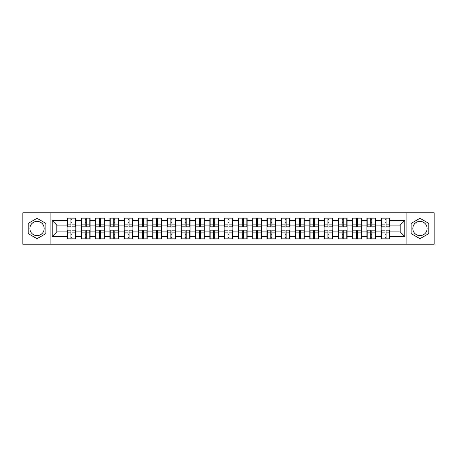<?xml version="1.0" encoding="UTF-8"?>
<svg xmlns="http://www.w3.org/2000/svg" width="457" height="457" viewBox="0 0 457 457"><rect width="100%" height="100%" fill="white"/><g stroke="black" fill="none" stroke-linecap="round" stroke-linejoin="round"><path stroke-width="0.69" d="M419.966 221.359A7.141 7.141 0 0 0 412.825 228.5A7.141 7.141 0 0 0 419.966 235.641A7.141 7.141 0 0 0 427.101 228.5A7.141 7.141 0 0 0 419.966 221.359M37.034 235.641A7.141 7.141 0 0 1 29.899 228.5A7.141 7.141 0 0 1 37.034 221.359A7.141 7.141 0 0 1 44.175 228.5A7.141 7.141 0 0 1 37.034 235.641M406.879 244.198L434.15 244.198L434.15 212.802L406.879 212.802L406.879 244.198L50.121 244.198L50.121 212.802L22.85 212.802L22.85 244.198L50.121 244.198M406.879 212.802L50.121 212.802M400.195 231.888L400.195 225.112L389.901 225.112L389.901 231.888L400.195 231.888L404.771 236.463L404.771 220.537L389.901 220.537L389.901 218.16L381.207 218.16L381.207 225.112L375.62 225.112L375.62 231.888L381.207 231.888L381.207 225.112M404.771 236.463L389.901 236.463L389.901 238.84L381.207 238.84L381.207 236.463L375.62 236.463L375.62 238.84L366.925 238.84L366.925 236.463L361.344 236.463L361.344 238.84L352.65 238.84L352.65 236.463L347.069 236.463L347.069 238.84L338.374 238.84L338.374 236.463L332.787 236.463L332.787 238.84L324.093 238.84L324.093 236.463L318.512 236.463L318.512 238.84L309.817 238.84L309.817 236.463L304.236 236.463L304.236 238.84L295.542 238.84L295.542 236.463L289.955 236.463L289.955 238.84L281.261 238.84L281.261 236.463L275.68 236.463L275.68 238.84L266.985 238.84L266.985 236.463L261.404 236.463L261.404 238.84L252.71 238.84L252.71 236.463L247.123 236.463L247.123 238.84L238.428 238.84L238.428 236.463L232.847 236.463L232.847 238.84L224.153 238.84L224.153 236.463L218.572 236.463L218.572 238.84L209.877 238.84L209.877 236.463L204.29 236.463L204.29 238.84L195.596 238.84L195.596 236.463L190.015 236.463L190.015 238.84L181.32 238.84L181.32 236.463L175.739 236.463L175.739 238.84L167.045 238.84L167.045 236.463L161.458 236.463L161.458 238.84L152.764 238.84L152.764 236.463L147.183 236.463L147.183 238.84L138.488 238.84L138.488 236.463L132.907 236.463L132.907 238.84L124.213 238.84L124.213 236.463L118.626 236.463L118.626 238.84L109.931 238.84L109.931 236.463L104.35 236.463L104.35 238.84L95.656 238.84L95.656 236.463L90.075 236.463L90.075 238.84L81.38 238.84L81.38 236.463L75.793 236.463L75.793 238.84L67.099 238.84L67.099 236.463L52.229 236.463L52.229 220.537L67.099 220.537L67.099 225.112L56.805 225.112L56.805 231.888L67.099 231.888L67.099 225.112M381.207 220.537L375.62 220.537L375.62 218.16L366.925 218.16L366.925 220.537L361.344 220.537L361.344 218.16L352.65 218.16L352.65 220.537L347.069 220.537L347.069 218.16L338.374 218.16L338.374 220.537L332.787 220.537L332.787 218.16L324.093 218.16L324.093 220.537L318.512 220.537L318.512 218.16L309.817 218.16L309.817 220.537L304.236 220.537L304.236 218.16L295.542 218.16L295.542 220.537L289.955 220.537L289.955 218.16L281.261 218.16L281.261 220.537L275.68 220.537L275.68 218.16L266.985 218.16L266.985 220.537L261.404 220.537L261.404 218.16L252.71 218.16L252.71 220.537L247.123 220.537L247.123 218.16L238.428 218.16L238.428 220.537L232.847 220.537L232.847 218.16L224.153 218.16L224.153 220.537L218.572 220.537L218.572 218.16L209.877 218.16L209.877 220.537L204.29 220.537L204.29 218.16L195.596 218.16L195.596 220.537L190.015 220.537L190.015 218.16L181.32 218.16L181.32 220.537L175.739 220.537L175.739 218.16L167.045 218.16L167.045 220.537L161.458 220.537L161.458 218.16L152.764 218.16L152.764 220.537L147.183 220.537L147.183 218.16L138.488 218.16L138.488 220.537L132.907 220.537L132.907 218.16L124.213 218.16L124.213 220.537L118.626 220.537L118.626 218.16L109.931 218.16L109.931 220.537L104.35 220.537L104.35 218.16L95.656 218.16L95.656 220.537L90.075 220.537L90.075 218.16L81.38 218.16L81.38 220.537L75.793 220.537L75.793 218.16L67.099 218.16L67.099 220.537M381.207 231.888L381.207 236.463M375.62 231.888L375.62 236.463M375.62 220.537L375.62 225.112M361.344 231.888L366.925 231.888L366.925 225.112L361.344 225.112L361.344 236.463M366.925 231.888L366.925 236.463M366.925 220.537L366.925 225.112M361.344 220.537L361.344 225.112M347.069 231.888L352.65 231.888L352.65 225.112L347.069 225.112L347.069 236.463M352.65 231.888L352.65 236.463M352.65 220.537L352.65 225.112M347.069 220.537L347.069 225.112M332.787 231.888L338.374 231.888L338.374 225.112L332.787 225.112L332.787 236.463M338.374 231.888L338.374 236.463M338.374 220.537L338.374 225.112M332.787 220.537L332.787 225.112M318.512 231.888L324.093 231.888L324.093 225.112L318.512 225.112L318.512 236.463M324.093 231.888L324.093 236.463M324.093 220.537L324.093 225.112M318.512 220.537L318.512 225.112M304.236 231.888L309.817 231.888L309.817 225.112L304.236 225.112L304.236 236.463M309.817 231.888L309.817 236.463M309.817 220.537L309.817 225.112M304.236 220.537L304.236 225.112M289.955 231.888L295.542 231.888L295.542 225.112L289.955 225.112L289.955 236.463M295.542 231.888L295.542 236.463M295.542 220.537L295.542 225.112M289.955 220.537L289.955 225.112M275.68 231.888L281.261 231.888L281.261 225.112L275.68 225.112L275.68 236.463M281.261 231.888L281.261 236.463M281.261 220.537L281.261 225.112M275.68 220.537L275.68 225.112M261.404 231.888L266.985 231.888L266.985 225.112L261.404 225.112L261.404 236.463M266.985 231.888L266.985 236.463M266.985 220.537L266.985 225.112M261.404 220.537L261.404 225.112M247.123 231.888L252.71 231.888L252.71 225.112L247.123 225.112L247.123 236.463M252.71 231.888L252.71 236.463M252.71 220.537L252.71 225.112M247.123 220.537L247.123 225.112M232.847 231.888L238.428 231.888L238.428 225.112L232.847 225.112L232.847 236.463M238.428 231.888L238.428 236.463M238.428 220.537L238.428 225.112M232.847 220.537L232.847 225.112M218.572 231.888L224.153 231.888L224.153 225.112L218.572 225.112L218.572 236.463M224.153 231.888L224.153 236.463M224.153 220.537L224.153 225.112M218.572 220.537L218.572 225.112M204.29 231.888L209.877 231.888L209.877 225.112L204.29 225.112L204.29 236.463M209.877 231.888L209.877 236.463M209.877 220.537L209.877 225.112M204.29 220.537L204.29 225.112M190.015 231.888L195.596 231.888L195.596 225.112L190.015 225.112L190.015 236.463M195.596 231.888L195.596 236.463M195.596 220.537L195.596 225.112M190.015 220.537L190.015 225.112M175.739 231.888L181.32 231.888L181.32 225.112L175.739 225.112L175.739 236.463M181.32 231.888L181.32 236.463M181.32 220.537L181.32 225.112M175.739 220.537L175.739 225.112M161.458 231.888L167.045 231.888L167.045 225.112L161.458 225.112L161.458 236.463M167.045 231.888L167.045 236.463M167.045 220.537L167.045 225.112M161.458 220.537L161.458 225.112M147.183 231.888L152.764 231.888L152.764 225.112L147.183 225.112L147.183 236.463M152.764 231.888L152.764 236.463M152.764 220.537L152.764 225.112M147.183 220.537L147.183 225.112M132.907 231.888L138.488 231.888L138.488 225.112L132.907 225.112L132.907 236.463M138.488 231.888L138.488 236.463M138.488 220.537L138.488 225.112M132.907 220.537L132.907 225.112M118.626 231.888L124.213 231.888L124.213 225.112L118.626 225.112L118.626 236.463M124.213 231.888L124.213 236.463M124.213 220.537L124.213 225.112M118.626 220.537L118.626 225.112M104.35 231.888L109.931 231.888L109.931 225.112L104.35 225.112L104.35 236.463M109.931 231.888L109.931 236.463M109.931 220.537L109.931 225.112M104.35 220.537L104.35 225.112M90.075 231.888L95.656 231.888L95.656 225.112L90.075 225.112L90.075 236.463M95.656 231.888L95.656 236.463M95.656 220.537L95.656 225.112M90.075 220.537L90.075 225.112M75.793 231.888L81.38 231.888L81.38 225.112L75.793 225.112L75.793 236.463M81.38 231.888L81.38 236.463M81.38 220.537L81.38 225.112M75.793 220.537L75.793 225.112M67.099 231.888L67.099 236.463M56.805 231.888L52.229 236.463M52.229 220.537L56.805 225.112M389.901 231.888L389.901 236.463M389.901 220.537L389.901 225.112M404.771 220.537L400.195 225.112M37.034 218.303L28.203 223.399L28.203 233.601L37.034 238.697L45.866 233.601L45.866 223.399L37.034 218.303M411.134 233.601L419.966 238.697L428.797 233.601L428.797 223.399L419.966 218.303L411.134 223.399L411.134 233.601M75.519 218.16L75.519 226.946L71.995 226.946L71.995 218.16M70.898 218.16L70.898 226.946L67.373 226.946L67.373 218.16M70.898 219.349L71.995 219.349M71.995 222.736L70.898 222.736M67.373 238.84L67.373 230.054L70.898 230.054L70.898 238.84M71.995 238.84L71.995 230.054L75.519 230.054L75.519 238.84M71.995 237.651L70.898 237.651M70.898 234.264L71.995 234.264M89.8 218.16L89.8 226.946L86.276 226.946L86.276 218.16M85.179 218.16L85.179 226.946L81.654 226.946L81.654 218.16M85.179 219.349L86.276 219.349M86.276 222.736L85.179 222.736M104.076 218.16L104.076 226.946L100.551 226.946L100.551 218.16M99.455 218.16L99.455 226.946L95.93 226.946L95.93 218.16M99.455 219.349L100.551 219.349M100.551 222.736L99.455 222.736M118.352 218.16L118.352 226.946L114.827 226.946L114.827 218.16M113.73 218.16L113.73 226.946L110.206 226.946L110.206 218.16M113.73 219.349L114.827 219.349M114.827 222.736L113.73 222.736M132.633 218.16L132.633 226.946L129.108 226.946L129.108 218.16M128.011 218.16L128.011 226.946L124.487 226.946L124.487 218.16M128.011 219.349L129.108 219.349M129.108 222.736L128.011 222.736M146.908 218.16L146.908 226.946L143.384 226.946L143.384 218.16M142.287 218.16L142.287 226.946L138.762 226.946L138.762 218.16M142.287 219.349L143.384 219.349M143.384 222.736L142.287 222.736M81.654 238.84L81.654 230.054L85.179 230.054L85.179 238.84M86.276 238.84L86.276 230.054L89.8 230.054L89.8 238.84M86.276 237.651L85.179 237.651M85.179 234.264L86.276 234.264M95.93 238.84L95.93 230.054L99.455 230.054L99.455 238.84M100.551 238.84L100.551 230.054L104.076 230.054L104.076 238.84M100.551 237.651L99.455 237.651M99.455 234.264L100.551 234.264M110.206 238.84L110.206 230.054L113.73 230.054L113.73 238.84M114.827 238.84L114.827 230.054L118.352 230.054L118.352 238.84M114.827 237.651L113.73 237.651M113.73 234.264L114.827 234.264M124.487 238.84L124.487 230.054L128.011 230.054L128.011 238.84M129.108 238.84L129.108 230.054L132.633 230.054L132.633 238.84M129.108 237.651L128.011 237.651M128.011 234.264L129.108 234.264M138.762 238.84L138.762 230.054L142.287 230.054L142.287 238.84M143.384 238.84L143.384 230.054L146.908 230.054L146.908 238.84M143.384 237.651L142.287 237.651M142.287 234.264L143.384 234.264M161.184 218.16L161.184 226.946L157.659 226.946L157.659 218.16M156.562 218.16L156.562 226.946L153.038 226.946L153.038 218.16M156.562 219.349L157.659 219.349M157.659 222.736L156.562 222.736M153.038 238.84L153.038 230.054L156.562 230.054L156.562 238.84M157.659 238.84L157.659 230.054L161.184 230.054L161.184 238.84M157.659 237.651L156.562 237.651M156.562 234.264L157.659 234.264M175.465 218.16L175.465 226.946L171.941 226.946L171.941 218.16M170.844 218.16L170.844 226.946L167.319 226.946L167.319 218.16M170.844 219.349L171.941 219.349M171.941 222.736L170.844 222.736M167.319 238.84L167.319 230.054L170.844 230.054L170.844 238.84M171.941 238.84L171.941 230.054L175.465 230.054L175.465 238.84M171.941 237.651L170.844 237.651M170.844 234.264L171.941 234.264M189.741 218.16L189.741 226.946L186.216 226.946L186.216 218.16M185.119 218.16L185.119 226.946L181.595 226.946L181.595 218.16M185.119 219.349L186.216 219.349M186.216 222.736L185.119 222.736M181.595 238.84L181.595 230.054L185.119 230.054L185.119 238.84M186.216 238.84L186.216 230.054L189.741 230.054L189.741 238.84M186.216 237.651L185.119 237.651M185.119 234.264L186.216 234.264M204.016 218.16L204.016 226.946L200.492 226.946L200.492 218.16M199.395 218.16L199.395 226.946L195.87 226.946L195.87 218.16M199.395 219.349L200.492 219.349M200.492 222.736L199.395 222.736M195.87 238.84L195.87 230.054L199.395 230.054L199.395 238.84M200.492 238.84L200.492 230.054L204.016 230.054L204.016 238.84M200.492 237.651L199.395 237.651M199.395 234.264L200.492 234.264M218.297 218.16L218.297 226.946L214.773 226.946L214.773 218.16M213.676 218.16L213.676 226.946L210.151 226.946L210.151 218.16M213.676 219.349L214.773 219.349M214.773 222.736L213.676 222.736M210.151 238.84L210.151 230.054L213.676 230.054L213.676 238.84M214.773 238.84L214.773 230.054L218.297 230.054L218.297 238.84M214.773 237.651L213.676 237.651M213.676 234.264L214.773 234.264M232.573 218.16L232.573 226.946L229.048 226.946L229.048 218.16M227.952 218.16L227.952 226.946L224.427 226.946L224.427 218.16M227.952 219.349L229.048 219.349M229.048 222.736L227.952 222.736M224.427 238.84L224.427 230.054L227.952 230.054L227.952 238.84M229.048 238.84L229.048 230.054L232.573 230.054L232.573 238.84M229.048 237.651L227.952 237.651M227.952 234.264L229.048 234.264M246.849 218.16L246.849 226.946L243.324 226.946L243.324 218.16M242.227 218.16L242.227 226.946L238.703 226.946L238.703 218.16M242.227 219.349L243.324 219.349M243.324 222.736L242.227 222.736M238.703 238.84L238.703 230.054L242.227 230.054L242.227 238.84M243.324 238.84L243.324 230.054L246.849 230.054L246.849 238.84M243.324 237.651L242.227 237.651M242.227 234.264L243.324 234.264M261.13 218.16L261.13 226.946L257.605 226.946L257.605 218.16M256.508 218.16L256.508 226.946L252.984 226.946L252.984 218.16M256.508 219.349L257.605 219.349M257.605 222.736L256.508 222.736M252.984 238.84L252.984 230.054L256.508 230.054L256.508 238.84M257.605 238.84L257.605 230.054L261.13 230.054L261.13 238.84M257.605 237.651L256.508 237.651M256.508 234.264L257.605 234.264M275.405 218.16L275.405 226.946L271.881 226.946L271.881 218.16M270.784 218.16L270.784 226.946L267.259 226.946L267.259 218.16M270.784 219.349L271.881 219.349M271.881 222.736L270.784 222.736M267.259 238.84L267.259 230.054L270.784 230.054L270.784 238.84M271.881 238.84L271.881 230.054L275.405 230.054L275.405 238.84M271.881 237.651L270.784 237.651M270.784 234.264L271.881 234.264M289.681 218.16L289.681 226.946L286.156 226.946L286.156 218.16M285.059 218.16L285.059 226.946L281.535 226.946L281.535 218.16M285.059 219.349L286.156 219.349M286.156 222.736L285.059 222.736M281.535 238.84L281.535 230.054L285.059 230.054L285.059 238.84M286.156 238.84L286.156 230.054L289.681 230.054L289.681 238.84M286.156 237.651L285.059 237.651M285.059 234.264L286.156 234.264M303.962 218.16L303.962 226.946L300.438 226.946L300.438 218.16M299.341 218.16L299.341 226.946L295.816 226.946L295.816 218.16M299.341 219.349L300.438 219.349M300.438 222.736L299.341 222.736M295.816 238.84L295.816 230.054L299.341 230.054L299.341 238.84M300.438 238.84L300.438 230.054L303.962 230.054L303.962 238.84M300.438 237.651L299.341 237.651M299.341 234.264L300.438 234.264M318.238 218.16L318.238 226.946L314.713 226.946L314.713 218.16M313.616 218.16L313.616 226.946L310.092 226.946L310.092 218.16M313.616 219.349L314.713 219.349M314.713 222.736L313.616 222.736M310.092 238.84L310.092 230.054L313.616 230.054L313.616 238.84M314.713 238.84L314.713 230.054L318.238 230.054L318.238 238.84M314.713 237.651L313.616 237.651M313.616 234.264L314.713 234.264M332.513 218.16L332.513 226.946L328.989 226.946L328.989 218.16M327.892 218.16L327.892 226.946L324.367 226.946L324.367 218.16M327.892 219.349L328.989 219.349M328.989 222.736L327.892 222.736M324.367 238.84L324.367 230.054L327.892 230.054L327.892 238.84M328.989 238.84L328.989 230.054L332.513 230.054L332.513 238.84M328.989 237.651L327.892 237.651M327.892 234.264L328.989 234.264M346.794 218.16L346.794 226.946L343.27 226.946L343.27 218.16M342.173 218.16L342.173 226.946L338.648 226.946L338.648 218.16M342.173 219.349L343.27 219.349M343.27 222.736L342.173 222.736M338.648 238.84L338.648 230.054L342.173 230.054L342.173 238.84M343.27 238.84L343.27 230.054L346.794 230.054L346.794 238.84M343.27 237.651L342.173 237.651M342.173 234.264L343.27 234.264M361.07 218.16L361.07 226.946L357.545 226.946L357.545 218.16M356.449 218.16L356.449 226.946L352.924 226.946L352.924 218.16M356.449 219.349L357.545 219.349M357.545 222.736L356.449 222.736M352.924 238.84L352.924 230.054L356.449 230.054L356.449 238.84M357.545 238.84L357.545 230.054L361.07 230.054L361.07 238.84M357.545 237.651L356.449 237.651M356.449 234.264L357.545 234.264M375.346 218.16L375.346 226.946L371.821 226.946L371.821 218.16M370.724 218.16L370.724 226.946L367.2 226.946L367.2 218.16M370.724 219.349L371.821 219.349M371.821 222.736L370.724 222.736M367.2 238.84L367.2 230.054L370.724 230.054L370.724 238.84M371.821 238.84L371.821 230.054L375.346 230.054L375.346 238.84M371.821 237.651L370.724 237.651M370.724 234.264L371.821 234.264M389.627 218.16L389.627 226.946L386.102 226.946L386.102 218.16M385.005 218.16L385.005 226.946L381.481 226.946L381.481 218.16M385.005 219.349L386.102 219.349M386.102 222.736L385.005 222.736M381.481 238.84L381.481 230.054L385.005 230.054L385.005 238.84M386.102 238.84L386.102 230.054L389.627 230.054L389.627 238.84M386.102 237.651L385.005 237.651M385.005 234.264L386.102 234.264M70.898 224.119L67.373 224.119M70.898 226.826L67.373 226.826M75.519 224.119L71.995 224.119M75.519 226.826L71.995 226.826M71.995 232.881L75.519 232.881M71.995 230.174L75.519 230.174M67.373 232.881L70.898 232.881M67.373 230.174L70.898 230.174M85.179 224.119L81.654 224.119M85.179 226.826L81.654 226.826M89.8 224.119L86.276 224.119M89.8 226.826L86.276 226.826M99.455 224.119L95.93 224.119M99.455 226.826L95.93 226.826M104.076 224.119L100.551 224.119M104.076 226.826L100.551 226.826M113.73 224.119L110.206 224.119M113.73 226.826L110.206 226.826M118.352 224.119L114.827 224.119M118.352 226.826L114.827 226.826M128.011 224.119L124.487 224.119M128.011 226.826L124.487 226.826M132.633 224.119L129.108 224.119M132.633 226.826L129.108 226.826M142.287 224.119L138.762 224.119M142.287 226.826L138.762 226.826M146.908 224.119L143.384 224.119M146.908 226.826L143.384 226.826M86.276 232.881L89.8 232.881M86.276 230.174L89.8 230.174M81.654 232.881L85.179 232.881M81.654 230.174L85.179 230.174M100.551 232.881L104.076 232.881M100.551 230.174L104.076 230.174M95.93 232.881L99.455 232.881M95.93 230.174L99.455 230.174M114.827 232.881L118.352 232.881M114.827 230.174L118.352 230.174M110.206 232.881L113.73 232.881M110.206 230.174L113.73 230.174M129.108 232.881L132.633 232.881M129.108 230.174L132.633 230.174M124.487 232.881L128.011 232.881M124.487 230.174L128.011 230.174M143.384 232.881L146.908 232.881M143.384 230.174L146.908 230.174M138.762 232.881L142.287 232.881M138.762 230.174L142.287 230.174M156.562 224.119L153.038 224.119M156.562 226.826L153.038 226.826M161.184 224.119L157.659 224.119M161.184 226.826L157.659 226.826M157.659 232.881L161.184 232.881M157.659 230.174L161.184 230.174M153.038 232.881L156.562 232.881M153.038 230.174L156.562 230.174M170.844 224.119L167.319 224.119M170.844 226.826L167.319 226.826M175.465 224.119L171.941 224.119M175.465 226.826L171.941 226.826M171.941 232.881L175.465 232.881M171.941 230.174L175.465 230.174M167.319 232.881L170.844 232.881M167.319 230.174L170.844 230.174M185.119 224.119L181.595 224.119M185.119 226.826L181.595 226.826M189.741 224.119L186.216 224.119M189.741 226.826L186.216 226.826M186.216 232.881L189.741 232.881M186.216 230.174L189.741 230.174M181.595 232.881L185.119 232.881M181.595 230.174L185.119 230.174M199.395 224.119L195.87 224.119M199.395 226.826L195.87 226.826M204.016 224.119L200.492 224.119M204.016 226.826L200.492 226.826M200.492 232.881L204.016 232.881M200.492 230.174L204.016 230.174M195.87 232.881L199.395 232.881M195.87 230.174L199.395 230.174M213.676 224.119L210.151 224.119M213.676 226.826L210.151 226.826M218.297 224.119L214.773 224.119M218.297 226.826L214.773 226.826M214.773 232.881L218.297 232.881M214.773 230.174L218.297 230.174M210.151 232.881L213.676 232.881M210.151 230.174L213.676 230.174M227.952 224.119L224.427 224.119M227.952 226.826L224.427 226.826M232.573 224.119L229.048 224.119M232.573 226.826L229.048 226.826M229.048 232.881L232.573 232.881M229.048 230.174L232.573 230.174M224.427 232.881L227.952 232.881M224.427 230.174L227.952 230.174M242.227 224.119L238.703 224.119M242.227 226.826L238.703 226.826M246.849 224.119L243.324 224.119M246.849 226.826L243.324 226.826M243.324 232.881L246.849 232.881M243.324 230.174L246.849 230.174M238.703 232.881L242.227 232.881M238.703 230.174L242.227 230.174M256.508 224.119L252.984 224.119M256.508 226.826L252.984 226.826M261.13 224.119L257.605 224.119M261.13 226.826L257.605 226.826M257.605 232.881L261.13 232.881M257.605 230.174L261.13 230.174M252.984 232.881L256.508 232.881M252.984 230.174L256.508 230.174M270.784 224.119L267.259 224.119M270.784 226.826L267.259 226.826M275.405 224.119L271.881 224.119M275.405 226.826L271.881 226.826M271.881 232.881L275.405 232.881M271.881 230.174L275.405 230.174M267.259 232.881L270.784 232.881M267.259 230.174L270.784 230.174M285.059 224.119L281.535 224.119M285.059 226.826L281.535 226.826M289.681 224.119L286.156 224.119M289.681 226.826L286.156 226.826M286.156 232.881L289.681 232.881M286.156 230.174L289.681 230.174M281.535 232.881L285.059 232.881M281.535 230.174L285.059 230.174M299.341 224.119L295.816 224.119M299.341 226.826L295.816 226.826M303.962 224.119L300.438 224.119M303.962 226.826L300.438 226.826M300.438 232.881L303.962 232.881M300.438 230.174L303.962 230.174M295.816 232.881L299.341 232.881M295.816 230.174L299.341 230.174M313.616 224.119L310.092 224.119M313.616 226.826L310.092 226.826M318.238 224.119L314.713 224.119M318.238 226.826L314.713 226.826M314.713 232.881L318.238 232.881M314.713 230.174L318.238 230.174M310.092 232.881L313.616 232.881M310.092 230.174L313.616 230.174M327.892 224.119L324.367 224.119M327.892 226.826L324.367 226.826M332.513 224.119L328.989 224.119M332.513 226.826L328.989 226.826M328.989 232.881L332.513 232.881M328.989 230.174L332.513 230.174M324.367 232.881L327.892 232.881M324.367 230.174L327.892 230.174M342.173 224.119L338.648 224.119M342.173 226.826L338.648 226.826M346.794 224.119L343.27 224.119M346.794 226.826L343.27 226.826M343.27 232.881L346.794 232.881M343.27 230.174L346.794 230.174M338.648 232.881L342.173 232.881M338.648 230.174L342.173 230.174M356.449 224.119L352.924 224.119M356.449 226.826L352.924 226.826M361.07 224.119L357.545 224.119M361.07 226.826L357.545 226.826M357.545 232.881L361.07 232.881M357.545 230.174L361.07 230.174M352.924 232.881L356.449 232.881M352.924 230.174L356.449 230.174M370.724 224.119L367.2 224.119M370.724 226.826L367.2 226.826M375.346 224.119L371.821 224.119M375.346 226.826L371.821 226.826M371.821 232.881L375.346 232.881M371.821 230.174L375.346 230.174M367.2 232.881L370.724 232.881M367.2 230.174L370.724 230.174M385.005 224.119L381.481 224.119M385.005 226.826L381.481 226.826M389.627 224.119L386.102 224.119M389.627 226.826L386.102 226.826M386.102 232.881L389.627 232.881M386.102 230.174L389.627 230.174M381.481 232.881L385.005 232.881M381.481 230.174L385.005 230.174"/></g></svg>
